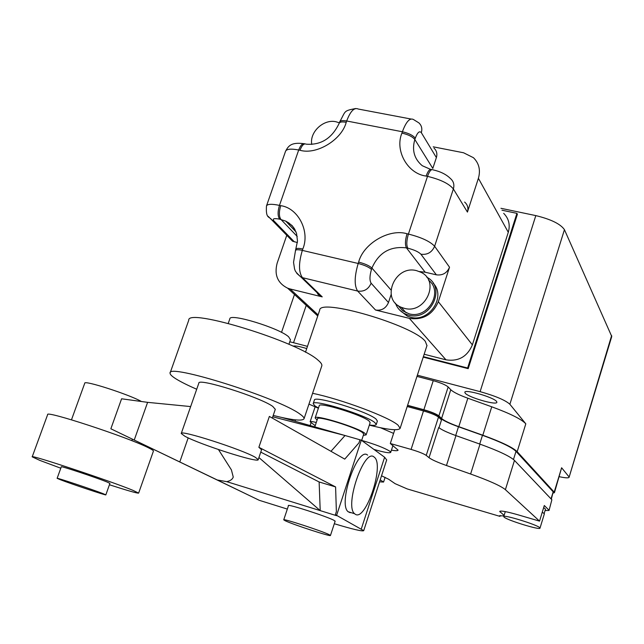 <?xml version="1.0" encoding="UTF-8"?>
<svg xmlns="http://www.w3.org/2000/svg" width="644" height="644" viewBox="0 0 644 644"><rect width="100%" height="100%" fill="white"/><g stroke="black" fill="none" stroke-linecap="round" stroke-linejoin="round"><path stroke-width="0.97" d="M312.59 393.315C340.918 399.047 389.628 417.296 398.089 425.217L400.133 428.316C398.394 430.908 388.123 429.854 369.334 425.145M426.956 345.619L425.314 341.368C413.279 325.236 319.086 297.689 319.69 310.223L305.481 352.236M426.779 277.226C446.952 287.248 430.57 321.67 408.634 315.125L405.511 314.079C400.592 311.833 397.235 308.186 395.44 303.139M400.053 310.44L407.338 316.14L410.445 317.194C429.113 322.829 446.574 296.53 433.098 283.143M311.777 144.433C309.353 132.197 323.521 118.842 335.902 121.74L339.364 122.811M318.45 408.055L314.956 405.913L313.193 403.691C312.348 398.556 366.605 415.171 374.905 422.657L376.241 424.549C375.935 425.451 373.649 425.587 369.39 424.976M313.226 403.619L314.377 400.166C313.564 394.941 367.805 411.524 376.072 419.091L377.376 421.087M416.644 270.673L421.136 272.364C440.528 281.541 425.161 314.497 404.279 308.315L401.276 307.301C380.379 299.202 394.997 264.603 416.644 270.673M428.542 280.172C443.917 291.571 427.833 319.432 409.069 313.797L402.645 310.77L397.992 305.417M317.098 420.033L315.133 417.972C314.417 414.076 358.096 427.544 365.003 433.388L366.138 434.869L363.313 435.4M315.149 417.916L319.231 405.728C318.603 401.59 362.234 414.953 369.06 421.023L370.155 422.641M285.228 520.763L283.73 519.837C282.474 518.138 322.25 531.099 329.213 534.665L330.453 535.47C331.322 537.032 292.931 524.538 285.228 520.763M314.803 426.883L317.516 418.777C316.888 415.251 356.398 427.431 362.701 432.736L363.723 434.137M464.606 202.055C467.616 204.679 468.558 208.028 467.431 212.085L478.395 178.316C480.714 170.193 479.072 163.326 473.469 157.716L463.575 152.773L433.219 146.824M410.944 119.011L358.249 109.037C354.264 107.186 350.408 111.171 346.681 120.992L402.387 131.762C406.082 121.756 409.745 117.667 413.392 119.47L418.882 122.883C421.643 125.475 422.456 128.728 421.313 132.648L436.382 157.587C437.469 153.811 436.68 150.664 434.008 148.144M436.382 157.587L432.8 168.414L414.841 139.507L415.283 138.178C417.473 132.455 419.486 130.611 421.313 132.648M424.163 354.248L445.986 359.827C458.464 361.703 467.254 356.72 472.374 344.87L508.293 232.299C510.37 224.869 508.832 218.549 503.672 213.325M472.374 344.87L438.331 301.706L449.528 267.22L434.62 246.258L453.368 188.958L467.431 212.085M438.331 301.706C432.639 314.731 422.987 320.285 409.351 318.361L445.986 359.827M318.104 314.908L290.058 288.947L322.225 296.876L302.463 277.677L357.653 291.056L375.516 310.022L409.351 318.361M290.058 288.947L287.627 288.174C277.564 283.118 274.086 274.755 277.178 263.066L286.773 235.285M419.445 271.567L425.169 272.227L436.366 274.827C442.581 275.624 446.968 273.088 449.528 267.22M391.166 294.397L388.477 302.527L371.129 283.207C368.44 289.293 363.949 291.909 357.653 291.056C354.192 285.695 354.369 276.501 358.185 263.477C364.536 265.143 368.972 267.131 371.467 269.433L371.926 268.057C378.712 252.625 390.232 245.903 406.469 247.892C404.939 245.002 405.124 240.293 407.032 233.756C389.298 228.298 363.321 243.625 358.644 262.1L358.185 263.477L302.326 250.395L302.793 249.035C310.287 231.429 298.108 207.964 280.744 205.669L279.464 205.388C277.596 211.675 277.661 216.263 279.665 219.169L285.759 221.133L288.923 223.001L292.344 226.044L295.049 229.763M375.516 310.022C381.586 310.867 385.909 308.371 388.477 302.527M318.394 408.224L308.959 404.118M315.946 290.774L318.208 294.646L322.225 296.876M297.407 242.555L292.569 241.218L288.697 237.25M288.44 505.765L288.327 505.572C287.144 503.6 327.16 516.536 334.075 520.376L335.081 521.374M141.463 401.51C129.114 394.482 83.76 379.863 84.758 383.204L71.476 419.816M218.485 449.568L231.421 469.903L233.241 477.011C232.548 479.273 230.391 480.827 226.752 481.664L217.31 479.997L253.591 497.562L110.857 428.783L121.587 398.789L147.605 402.347L190.656 406.573M275.294 409.334L272.766 406.428C260.273 397.227 197.595 377.545 198.843 383.148L181.27 433.428M184.804 436.197L181.238 433.501C179.467 429.347 242.394 449.56 255.443 457.377L258.212 459.639C259.041 463.455 199.769 444.481 184.804 436.197M386.682 459.945L384.613 457.24L361.3 440.166L359.972 439.82L358.982 442.822L344.757 459.116L269.369 416.418L258.872 447.298L335.596 486.928L336.377 511.626L335.371 514.669L363.715 530.656C362.492 531.574 352.687 529.263 334.308 523.733M355.351 514.298L354.57 513.711C344.25 505.773 364.295 447.813 374.043 456.999L374.446 457.329C384.548 465.057 365.776 521.423 355.351 514.298M350.199 512.713L348.114 511.722C337.657 503.753 357.726 445.922 367.611 455.131M60.794 468.204L39.823 460.388L32.2 456.846C28.932 453.923 111.275 481.277 132.873 490.309L138.637 493.103C137.591 493.481 127.858 490.704 109.432 484.771M32.208 456.821L47.648 414.607C44.991 410.067 127.029 436.962 147.959 447.54C151.694 449.351 153.522 450.526 153.433 451.074L153.417 451.13M321.75 366.034L321.831 365.792C322.169 364.448 320.945 362.612 318.16 360.278C298.695 341.908 186.969 307.534 188.756 320.213L170.153 372.86M273.217 415.436C292.247 420.194 302.527 421.297 304.048 418.729C304.282 417.706 302.938 416.177 300.032 414.148C279.544 398.33 167.327 362.999 170.088 373.045C169.847 374.365 171.972 376.41 176.456 379.171C181.262 382.093 188.008 385.45 196.71 389.25M60.415 479.74L57.131 478.323C55.754 477.26 92.551 489.521 102.943 493.594L105.841 494.858C106.88 495.808 71.492 484.03 60.415 479.74M109.923 483.394L107.065 482.018C96.761 477.751 59.997 465.548 61.301 466.811L57.139 478.315M290.46 339.758L288.617 336.788C279.045 327.957 229.457 312.863 229.836 318.836L228.25 323.385M258.92 457.554L320.213 510.62L336.506 515.667L361.3 440.166L282.104 417.545M287.329 509.082L259.274 500.316M217.31 479.997L179.789 461.957L188.185 437.864M330.976 451.307L345.031 435.521L272.758 416.805M359.972 439.82L360.97 440.069M253.591 497.562L259.162 500.259M335.596 486.928L319.134 481.97L320.213 510.62L226.752 481.664M110.857 428.783L134.234 440.037L147.605 402.347M134.234 440.037L179.789 461.957M261.569 449.745L258.872 447.298M336.176 515.57L335.371 514.669M319.134 481.97L260.764 452.12M496.572 401.462L496.894 402.299C496.838 405.615 468.494 397.445 465.218 393.194L464.823 392.268C464.678 388.896 493.682 397.268 496.572 401.462M544.204 513.421L545.508 509.138L543.673 507.577M361.67 440.407C375.09 444.296 384.492 447.918 389.894 451.283L390.723 452.362C389.676 453.352 384.074 452.37 373.923 449.407M393.597 433.396L380.564 427.761M504.099 517.14L503.737 516.617C503.109 514.242 536.983 524.643 539.728 527.678L540.002 528.136C540.356 530.423 507.335 520.296 504.099 517.14M540.002 528.136L544.365 513.815L542.28 512.141M380.21 479.877L383.574 482.058L379.574 481.833M611.639 335.516L569.095 477.276L611.76 336.49L564.442 229.675C560.554 223.999 551.006 219.306 535.816 215.603L500.952 208.302M423.229 357.122L468.188 368.666L517.398 214.259L516.923 213.349L501.982 210.21M535.816 215.603L480.11 391.649L417.368 375.194M307.47 346.359L293.535 342.705L306.238 305.353M480.11 391.649C495.445 395.988 505.371 400.19 509.879 404.271L564.442 229.675M416.974 376.394L433.243 380.668C440.681 382.769 445.656 384.862 448.16 386.947L450.776 389.725C453.328 392.164 459.011 394.989 467.834 398.217L491.75 406.799C510.241 413.585 521.592 419.26 525.81 423.816L509.879 404.271M553.18 493.079L554.444 492.668L554.202 492.129L517.172 451.669L525.81 423.816M568.861 476.665L561.616 467.769L554.202 492.129M569.095 477.276C568.612 478.178 565.343 477.985 559.298 476.705M289.768 341.787L293.535 342.705M423.382 356.655L467.625 368.006L468.188 368.666M467.625 368.006L516.923 213.349M293.028 346.134C295.081 345.595 299.653 346.408 306.721 348.565M491.75 406.799L482.815 435.223C501.378 441.969 512.833 447.451 517.172 451.669M407.539 405.503L424.195 410.027C430.884 411.967 435.392 413.81 437.695 415.573L440.399 418.141C443.153 420.524 449.174 423.398 458.472 426.755L482.469 435.296C500.573 441.881 511.755 447.226 516.005 451.347L553.18 491.839L551.328 499.181M482.815 435.223L458.794 426.674C449.939 423.47 444.199 420.733 441.583 418.471L438.886 415.895C436.326 413.939 431.319 411.886 423.873 409.737L407.596 405.309M554.444 492.668L561.616 467.769M438.999 427.753L441.494 419.952L438.5 417.103C435.94 415.155 430.933 413.102 423.486 410.953L407.209 406.517M551.876 499.768L549.026 510.475L551.876 499.768L514.467 460.412C510.088 456.306 498.601 450.881 480.005 444.143L455.96 435.61C447.089 432.406 441.333 429.701 438.701 427.487L429.033 457.699L426.231 455.405L438.5 417.103M423.486 410.953L411.089 449.415L390.312 443.507L394.788 429.741M411.089 449.415C418.552 451.637 423.599 453.634 426.231 455.405M316.276 422.496C312.453 421.53 310.408 421.289 310.134 421.764L315.206 425.684M480.005 444.143L470.611 474.016L446.461 465.515C437.55 462.336 431.738 459.727 429.033 457.699M470.611 474.016C489.287 480.706 500.887 485.93 505.395 489.673L514.467 460.412M548.777 509.976L544.301 505.508L539.543 521.133L505.395 489.673M549.026 510.475L545.09 510.515M500.203 515.498L499.937 516.367L499.527 515.772L503.954 515.916M381.538 475.787L388.686 479.265L395.094 483.66L407.266 488.949L499.937 516.367M504.115 515.393L499.696 511.4C500.71 510.475 506.981 511.658 518.509 514.95L539.543 521.133M390.312 443.507L398.089 450.132C397.815 450.881 395.593 450.889 391.431 450.164M478.395 178.316L508.293 232.299M355.617 108.53C343.091 111.001 345.973 110.776 339.678 121.917C340.29 120.589 342.624 120.283 346.681 120.992L346.231 122.304C341.666 139.941 316.373 155.148 299.983 150.261L298.703 149.996L279.464 205.388C271.768 203.786 267.437 203.979 266.479 205.943C265.634 219.322 269.321 215.998 271.985 220.143L268.105 216.295M407.032 233.756L408.409 234.07L427.503 176.359L426.127 176.078C407.451 173.735 394.587 150.398 401.937 133.099L402.387 131.762C408.707 133.228 413.005 135.361 415.283 138.178M450.47 178.573C453.585 181.278 454.551 184.739 453.368 188.958C449.053 183.669 440.432 179.475 427.503 176.359C429.419 171.087 431.271 168.921 433.074 169.863C440.544 171.554 446.34 174.452 450.47 178.573M430.49 169.34L422.271 165.717C414.237 158.931 411.758 150.197 414.841 139.507C412.554 136.697 408.256 134.564 401.937 133.099M339.678 121.917L339.227 123.221C339.839 121.901 342.173 121.595 346.231 122.304M425.169 272.227L406.469 247.892L407.845 248.198C406.316 245.316 406.509 240.598 408.409 234.07C421.377 237.354 430.111 241.419 434.62 246.258C431.939 252.368 427.375 255.024 420.926 254.227L436.366 274.827M358.644 262.1C365.003 263.766 369.431 265.747 371.926 268.057L390.932 289.929M296.023 231.904L285.759 221.133L291.965 225.456L294.34 228.531L296.554 233.466L297.496 241.057L295.516 250.452C295.999 249.518 298.269 249.494 302.326 250.395C298.542 263.203 298.591 272.291 302.463 277.677L301.215 277.282L296.771 273.354M280.744 205.669C278.876 211.957 278.941 216.553 280.937 219.451L297.23 236.445M295.982 249.107C296.465 248.165 298.736 248.141 302.793 249.035M304.878 143.862C302.68 142.984 300.627 145.029 298.703 149.996C291.007 148.555 286.62 148.973 285.55 151.268L266.519 205.839M339.227 123.221C332.046 138.291 321.05 145.278 306.238 144.175C304.024 143.177 301.939 145.206 299.983 150.261M426.127 176.078C428.043 170.805 429.894 168.639 431.697 169.581L431.866 169.613M294.34 241.838L273.813 220.771L271.985 220.143L292.569 241.218M407.845 248.198C414.237 249.856 418.6 251.86 420.926 254.227M371.129 283.207C369.487 280.47 369.6 275.882 371.467 269.433M273.813 220.771C272.219 218.654 274.167 218.115 279.665 219.169M361.332 528.861L384.613 457.24M458.794 426.674L467.834 398.217M441.583 418.471L450.776 389.725M438.886 415.895L448.16 386.947M433.243 380.668L423.873 409.737M440.399 418.141L440.214 418.729M437.453 416.338L437.695 415.573M424.195 410.027L423.865 411.057M553.18 491.839L551.031 498.875M513.477 459.502L516.005 451.347M482.469 435.296L479.716 444.046M455.694 435.513L458.472 426.755M455.96 435.61L446.461 465.515M295.024 421.24L295.483 419.872M311.068 422.73L310.126 425.547M500.163 512.109L500.485 511.062M283.738 519.821L288.544 505.459M287.627 288.174L317.75 315.971M400.133 428.316L427.02 345.426M321.026 296.49L301.215 277.282C294.364 271.124 295.322 270.609 294.558 268.951L293.543 262.333L295.516 250.452M303.461 143.628C290.975 142.099 288.351 146.043 285.55 151.268M405.511 314.079L407.338 316.14M376.241 424.549L377.4 421.007M401.276 307.301L406.098 312.791M366.138 434.869L370.171 422.577M330.453 535.47L335.186 521.068M361.662 440.432L363.747 434.088M354.57 513.711L348.114 511.722M363.715 530.656L386.714 459.84M132.39 439.192L131.859 440.689M275.326 409.23L272.315 418.085M261.601 449.665L258.212 459.639M138.637 493.103L153.433 451.074M321.831 365.792L304.048 418.729M105.841 494.858L109.923 483.378M290.5 339.638L288.914 344.307M503.737 516.617L505.29 511.61M281.517 332.385L294.477 294.493M310.134 421.764L315.125 406.855M390.723 452.362L392.937 445.543M383.574 482.058L385.104 477.341"/></g></svg>
